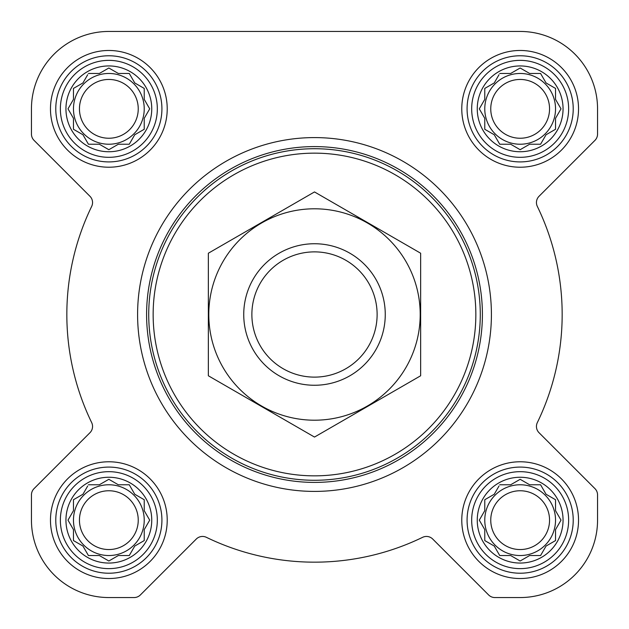 <?xml version="1.0" encoding="UTF-8"?>
<svg xmlns="http://www.w3.org/2000/svg" width="629" height="629" viewBox="0 0 629 629"><rect width="100%" height="100%" fill="white"/><g stroke="black" fill="none" stroke-linecap="round" stroke-linejoin="round"><path stroke-width="0.94" d="M499.725 484.77L510.669 484.77L520.152 479.298L529.634 484.77L540.578 484.77L546.051 494.252L555.533 499.725L555.533 510.669L561.005 520.152L555.533 529.634L555.533 540.578L546.051 546.051L540.578 555.533L529.634 555.533L520.152 561.005L510.669 555.533L499.725 555.533L494.252 546.051L484.77 540.578L484.77 529.634L479.298 520.152L484.77 510.669L484.77 499.725L494.252 494.252L499.001 486.028M477.254 520.152A42.898 42.898 0 0 1 541.6 483.001A42.898 42.898 0 0 1 541.6 557.31A42.898 42.898 0 0 1 477.254 520.152M88.422 484.77L99.366 484.77L108.848 479.298L118.331 484.77L129.275 484.77L134.748 494.252L144.23 499.725L144.23 510.669L149.702 520.152L144.23 529.634L144.23 540.578L134.748 546.051L129.275 555.533L118.331 555.533L108.848 561.005L99.366 555.533L88.422 555.533L82.949 546.051L73.467 540.578L73.467 529.634L67.995 520.152L73.467 510.669L73.467 499.725L82.949 494.252L87.69 486.028M65.943 520.152A42.898 42.898 0 0 1 130.297 483.001A42.898 42.898 0 0 1 130.297 557.31A42.898 42.898 0 0 1 65.943 520.152M88.422 73.467L99.366 73.467L108.848 67.995L118.331 73.467L129.275 73.467L134.748 82.949L144.23 88.422L144.23 99.366L149.702 108.848L144.23 118.331L144.23 129.275L134.748 134.748L129.275 144.23L118.331 144.23L108.848 149.702L99.366 144.23L88.422 144.23L82.949 134.748L73.467 129.275L73.467 118.331L67.995 108.848L73.467 99.366L73.467 88.422L82.949 82.949L87.69 74.725M65.943 108.848A42.898 42.898 0 0 1 130.297 71.69A42.898 42.898 0 0 1 130.297 145.999A42.898 42.898 0 0 1 65.943 108.848M499.725 73.467L510.669 73.467L520.152 67.995L529.634 73.467L540.578 73.467L546.051 82.949L555.533 88.422L555.533 99.366L561.005 108.848L555.533 118.331L555.533 129.275L546.051 134.748L540.578 144.23L529.634 144.23L520.152 149.702L510.669 144.23L499.725 144.23L494.252 134.748L484.77 129.275L484.77 118.331L479.298 108.848L484.77 99.366L484.77 88.422L494.252 82.949L499.001 74.725M477.254 108.848A42.898 42.898 0 0 1 541.6 71.69A42.898 42.898 0 0 1 541.6 145.999A42.898 42.898 0 0 1 477.254 108.848M31.45 108.848L31.45 134.111A8.845 8.845 0 0 0 34.045 140.369L89.963 196.287A8.845 8.845 0 0 1 91.669 206.406A247.669 247.669 0 0 0 91.669 422.594A8.845 8.845 0 0 1 89.963 432.713L34.045 488.631A8.845 8.845 0 0 0 31.45 494.889L31.45 520.152A77.398 77.398 0 0 0 108.848 597.55L134.111 597.55A8.845 8.845 0 0 0 140.369 594.955L196.287 539.037A8.845 8.845 0 0 1 206.406 537.331A247.669 247.669 0 0 0 422.594 537.331A8.845 8.845 0 0 1 432.713 539.037L488.631 594.955A8.845 8.845 0 0 0 494.889 597.55L520.152 597.55A77.398 77.398 0 0 0 597.55 520.152L597.55 494.889A8.845 8.845 0 0 0 594.955 488.631L539.037 432.713A8.845 8.845 0 0 1 537.331 422.594A247.669 247.669 0 0 0 537.331 206.406A8.845 8.845 0 0 1 539.037 196.287L594.955 140.369A8.845 8.845 0 0 0 597.55 134.111L597.55 108.848A77.398 77.398 0 0 0 520.152 31.45L108.848 31.45A77.398 77.398 0 0 0 31.45 108.848L31.45 134.111M50.469 108.848A58.379 58.379 0 0 1 138.034 58.293A58.379 58.379 0 0 1 138.034 159.404A58.379 58.379 0 0 1 50.469 108.848M50.469 520.152A58.379 58.379 0 0 1 138.034 469.596A58.379 58.379 0 0 1 138.034 570.707A58.379 58.379 0 0 1 50.469 520.152M461.772 520.152A58.379 58.379 0 0 1 549.345 469.596A58.379 58.379 0 0 1 549.345 570.707A58.379 58.379 0 0 1 461.772 520.152M461.772 108.848A58.379 58.379 0 0 1 549.345 58.293A58.379 58.379 0 0 1 549.345 159.404A58.379 58.379 0 0 1 461.772 108.848M34.045 488.631L89.963 432.713A8.845 8.845 0 0 0 91.669 422.594M31.45 494.889L31.45 520.152M108.848 597.55L134.111 597.55M432.713 539.037L488.631 594.955M494.889 597.55L520.152 597.55M597.55 520.152L597.55 494.889M594.955 140.369L539.037 196.287A8.845 8.845 0 0 0 537.331 206.406M597.55 134.111L597.55 108.848M520.152 31.45L421.336 31.45M304.963 31.45L108.848 31.45M153.146 314.5A161.354 161.354 0 0 1 395.177 174.768A161.354 161.354 0 0 1 395.177 454.232A161.354 161.354 0 0 1 153.146 314.5M148.727 314.5A165.773 165.773 0 0 1 397.386 170.931A165.773 165.773 0 0 1 397.386 458.069A165.773 165.773 0 0 1 148.727 314.5M146.596 314.5A167.904 167.904 0 0 1 398.456 169.091A167.904 167.904 0 0 1 398.456 459.909A167.904 167.904 0 0 1 146.596 314.5M137.594 314.5A176.906 176.906 0 0 1 402.953 161.291A176.906 176.906 0 0 1 402.953 467.709A176.906 176.906 0 0 1 137.594 314.5M471.679 108.848A48.472 48.472 0 0 1 544.392 66.863A48.472 48.472 0 0 1 544.392 150.826A48.472 48.472 0 0 1 471.679 108.848M467.08 108.848A53.072 53.072 0 0 1 546.687 62.884A53.072 53.072 0 0 1 546.687 154.805A53.072 53.072 0 0 1 467.08 108.848M60.368 108.848A48.472 48.472 0 0 1 133.081 66.863A48.472 48.472 0 0 1 133.081 150.826A48.472 48.472 0 0 1 60.368 108.848M55.777 108.848A53.072 53.072 0 0 1 135.384 62.884A53.072 53.072 0 0 1 135.384 154.805A53.072 53.072 0 0 1 55.777 108.848M60.368 520.152A48.472 48.472 0 0 1 133.081 478.174A48.472 48.472 0 0 1 133.081 562.137A48.472 48.472 0 0 1 60.368 520.152M55.777 520.152A53.072 53.072 0 0 1 135.384 474.195A53.072 53.072 0 0 1 135.384 566.116A53.072 53.072 0 0 1 55.777 520.152M471.679 520.152A48.472 48.472 0 0 1 544.392 478.174A48.472 48.472 0 0 1 544.392 562.137A48.472 48.472 0 0 1 471.679 520.152M467.08 520.152A53.072 53.072 0 0 1 546.687 474.195A53.072 53.072 0 0 1 546.687 566.116A53.072 53.072 0 0 1 467.08 520.152M484.77 88.422L484.77 99.366L484.047 100.624M484.047 117.073L484.77 118.331M484.77 129.275L486.028 129.999M499.001 142.972L499.725 144.23L510.669 144.23L511.927 144.953M528.376 144.953L529.634 144.23M540.578 144.23L541.31 142.972M554.275 129.999L555.533 129.275L555.533 118.331M560.282 110.106L561.005 108.848M556.256 100.624L555.533 99.366M555.533 88.422L554.275 87.69M541.31 74.725L540.578 73.467L529.634 73.467L528.376 72.744M511.927 72.744L510.669 73.467M494.252 82.949L492.994 83.673M555.533 108.848A35.381 35.381 0 0 0 520.152 73.467A35.381 35.381 0 0 0 484.77 108.848A35.381 35.381 0 0 0 520.152 144.23A35.381 35.381 0 0 0 555.533 108.848M490.754 108.848A29.398 29.398 0 0 1 534.854 83.39A29.398 29.398 0 0 1 534.854 134.307A29.398 29.398 0 0 1 490.754 108.848M73.467 88.422L73.467 99.366L72.744 100.624M72.744 117.073L73.467 118.331M73.467 129.275L74.725 129.999M87.69 142.972L88.422 144.23L99.366 144.23L100.624 144.953M117.073 144.953L118.331 144.23M129.275 144.23L129.999 142.972M142.972 129.999L144.23 129.275L144.23 118.331M148.979 110.106L149.702 108.848M144.953 100.624L144.23 99.366M144.23 88.422L142.972 87.69M129.999 74.725L129.275 73.467L118.331 73.467L117.073 72.744M100.624 72.744L99.366 73.467M82.949 82.949L81.691 83.673M144.23 108.848A35.381 35.381 0 0 0 108.848 73.467A35.381 35.381 0 0 0 73.467 108.848A35.381 35.381 0 0 0 108.848 144.23A35.381 35.381 0 0 0 144.23 108.848M73.467 499.725L73.467 510.669L72.744 511.927M72.744 528.376L73.467 529.634M73.467 540.578L74.725 541.31M87.69 554.275L88.422 555.533L99.366 555.533L100.624 556.256M117.073 556.256L118.331 555.533M129.275 555.533L129.999 554.275M142.972 541.31L144.23 540.578L144.23 529.634L144.953 528.376M149.702 520.152L148.979 518.894M144.23 499.725L142.972 499.001M129.999 486.028L129.275 484.77L118.331 484.77L117.073 484.047M100.624 484.047L99.366 484.77M82.949 494.252L81.691 494.976M144.23 520.152A35.381 35.381 0 0 0 108.848 484.77A35.381 35.381 0 0 0 73.467 520.152A35.381 35.381 0 0 0 108.848 555.533A35.381 35.381 0 0 0 144.23 520.152M484.77 499.725L484.77 510.669L484.047 511.927M484.047 528.376L484.77 529.634M484.77 540.578L486.028 541.31M499.001 554.275L499.725 555.533L510.669 555.533L511.927 556.256M528.376 556.256L529.634 555.533M540.578 555.533L541.31 554.275M554.275 541.31L555.533 540.578L555.533 529.634L556.256 528.376M561.005 520.152L560.282 518.894M555.533 499.725L554.275 499.001M541.31 486.028L540.578 484.77L529.634 484.77L528.376 484.047M511.927 484.047L510.669 484.77M494.252 494.252L492.994 494.976M555.533 520.152A35.381 35.381 0 0 0 520.152 484.77A35.381 35.381 0 0 0 484.77 520.152A35.381 35.381 0 0 0 520.152 555.533A35.381 35.381 0 0 0 555.533 520.152M79.451 108.848A29.398 29.398 0 0 1 123.543 83.39A29.398 29.398 0 0 1 123.543 134.307A29.398 29.398 0 0 1 79.451 108.848M79.451 520.152A29.398 29.398 0 0 1 123.543 494.693A29.398 29.398 0 0 1 123.543 545.61A29.398 29.398 0 0 1 79.451 520.152M490.754 520.152A29.398 29.398 0 0 1 534.854 494.693A29.398 29.398 0 0 1 534.854 545.61A29.398 29.398 0 0 1 490.754 520.152M251.875 314.5A62.625 62.625 0 0 1 345.808 260.264A62.625 62.625 0 0 1 345.808 368.736A62.625 62.625 0 0 1 251.875 314.5M243.738 314.5A70.763 70.763 0 0 1 349.881 253.22A70.763 70.763 0 0 1 349.881 375.78A70.763 70.763 0 0 1 243.738 314.5M314.5 208.797A105.703 105.703 0 0 1 406.043 367.352A105.703 105.703 0 0 1 222.957 367.352A105.703 105.703 0 0 1 314.5 208.797M420.644 375.78L420.644 253.22L314.5 191.939L208.356 253.22L208.356 375.78L314.5 437.061L420.644 375.78"/></g></svg>
